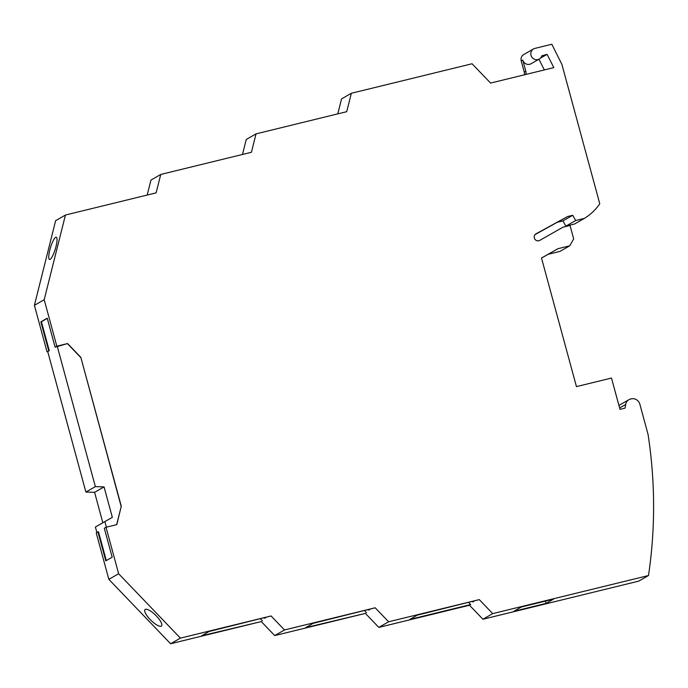 <?xml version="1.0" encoding="UTF-8"?>
<svg xmlns="http://www.w3.org/2000/svg" width="688" height="688" viewBox="0 0 688 688"><rect width="100%" height="100%" fill="white"/><g stroke="black" fill="none" stroke-linecap="round" stroke-linejoin="round"><path stroke-width="1.03" d="M541.912 55.788L547.098 54.352L553.823 67.613L490.587 83.076L472.063 63.76L351.344 93.276L341.549 98.891L337.791 113.873M351.344 93.276L346.718 111.688L256.039 133.868L246.244 139.475L242.486 154.465M256.039 133.868L251.421 152.28L160.743 174.451L156.124 192.864L65.437 215.034L55.642 220.65L34.4 305.334L44.195 299.727L56.82 346.184L67.596 343.553L80.831 357.347L121.191 506.583L116.65 524.669M147.189 195.048L150.947 180.067L160.743 174.451M47.73 351.628L48.736 350.82L40.867 321.855L47.24 318.2L55.109 347.165L67.596 343.553M56.82 346.184L55.109 347.165M47.025 351.8L34.4 305.334M67.441 343.639L80.677 357.442M106.305 560.582L98.47 531.772L97.937 531.91L105.806 560.866L112.178 557.22L104.309 528.255L106.021 527.275L116.797 524.634L121.191 506.583M108.85 579.348L118.637 573.732L180.394 638.129L170.598 643.744L108.85 579.348L96.225 532.89L97.937 531.91M106.021 527.275L118.637 573.732M161.276 626.114A11.619 3.466 -135.2 0 0 161.508 625.942A11.619 3.466 -135.2 0 0 156.038 615.622A11.619 3.466 -135.2 0 0 145.237 609.387A11.619 3.466 -135.2 0 0 145.013 609.559A11.619 3.466 -135.2 0 0 150.483 619.871A11.619 3.466 -135.2 0 0 161.276 626.114M468.752 602.576L470.661 604.563L409.824 619.441L417.281 615.158L479.287 599.618L492.711 613.619L482.924 619.234L469.491 605.234L378.813 627.404L365.388 613.404L274.701 635.574L261.277 621.574L170.598 643.744M261.277 621.574L201.61 635.781L209.066 631.498L271.072 615.958L180.394 638.129M365.388 613.404L305.713 627.611L313.178 623.328L375.184 607.788L284.497 629.959L274.701 635.574M546.066 603.41L513.927 611.271L521.392 606.988L553.522 599.136L546.066 603.41L545.438 601.114M366.549 612.733L364.649 610.746M378.813 627.404L388.608 621.789L375.184 607.788M368.089 609.903A11.619 3.466 -135.2 0 0 369.49 609.774A11.619 3.466 -135.2 0 0 369.723 609.602A11.619 3.466 -135.2 0 0 369.826 609.482M469.491 605.234L470.661 604.563M479.287 599.618L388.608 621.789M472.192 601.733A11.619 3.466 -135.2 0 0 473.602 601.604A11.619 3.466 -135.2 0 0 473.826 601.432A11.619 3.466 -135.2 0 0 473.929 601.312M619.613 407.993L625.676 404.51A7.267 6.906 -119.8 0 1 630.69 398.988L631.214 398.859A7.267 6.906 60.2 0 1 639.849 404.2L648.07 434.463A464.882 442.229 -119.8 0 1 648.492 575.529L638.696 581.145L482.924 619.234M648.492 575.529L492.711 613.619M618.925 405.438A7.267 6.906 -119.8 0 1 619.183 405.284L628.978 399.668M625.676 404.51L625.1 408.104L619.983 409.351L611.477 378.056L576.449 386.622L541.508 258.026L557.942 248.695L569.802 245.797L573.672 238.882L570.025 225.475L562.973 227.195L539.71 240.413A3.775 3.595 60.2 0 1 534.722 238.908A3.775 3.595 60.2 0 1 536.021 233.817L567.591 216.531L572.717 215.275L575.675 220.513L584.353 218.397A55.203 52.512 60.2 0 0 599.773 203.794L561.907 64.44L551.828 44.256L534.886 48.401A5.814 5.53 60.2 0 0 531.609 56.734A5.814 5.53 60.2 0 0 541.671 56.175A1.161 1.109 60.2 0 1 542.419 55.496M569.802 245.797L560.006 251.404L548.147 254.302L541.525 258.069M548.147 254.302L557.942 248.695M535.066 234.591L567.591 216.531M572.717 215.275L562.922 220.891L557.805 222.147M562.922 220.891L565.88 226.128L575.675 220.513M565.88 226.128L574.557 224.004L584.353 218.397M265.714 617.652A11.619 3.466 44.8 0 1 265.611 617.772A11.619 3.466 44.8 0 1 265.387 617.944A11.619 3.466 44.8 0 1 263.977 618.073M533.518 48.943L523.723 54.558A5.814 5.53 60.2 0 0 521.22 60.922L524.256 72.094L525.813 71.208L522.777 60.028A5.814 5.53 -119.8 0 0 531.05 63.752L539.297 59.03M525.77 74.467A5.814 5.53 60.2 0 0 525.813 71.208M524.351 74.82A5.814 5.53 60.2 0 0 524.256 72.094M55.651 237.343A11.619 2.52 106.9 0 1 56.278 237.222A11.619 2.52 106.9 0 1 55.668 247.809A11.619 2.52 106.9 0 1 50.129 259.333A11.619 2.52 106.9 0 1 49.502 259.453A11.619 2.52 106.9 0 1 50.112 248.867A11.619 2.52 106.9 0 1 55.651 237.343M271.072 615.958L284.497 629.959M260.537 618.916L262.446 620.903M547.098 54.352L540.381 58.205M538.936 59.237L544.363 69.927M65.437 215.034L44.195 299.727M121.346 506.488L80.831 357.347M48.736 350.82L49.269 350.691L41.4 321.726L40.867 321.855M47.283 318.355L41.4 321.726M106.391 527.18L104.868 521.581L95.383 527.017L96.879 532.512M104.868 521.581L112.342 517.359L104.06 486.889L94.583 492.324L85.888 492.058L47.721 351.577L49.269 350.691M102.847 522.742L94.583 492.324M104.06 486.889L95.365 486.622L57.199 346.141M85.888 492.058L95.365 486.622M521.22 60.922L522.777 60.028"/></g></svg>
